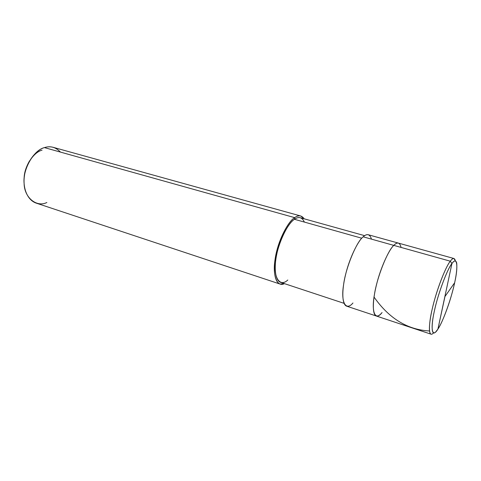 <?xml version="1.0" encoding="UTF-8"?>
<svg xmlns="http://www.w3.org/2000/svg" width="481" height="481" viewBox="0 0 481 481"><rect width="100%" height="100%" fill="white"/><g stroke="black" fill="none" stroke-linecap="round" stroke-linejoin="round"><path stroke-width="0.72" d="M455.399 260.973L453.98 258.519C452.982 258.327 451.755 259.223 450.288 261.195L451.93 263.564C447.54 268.771 438.654 291.883 434.908 308.664C431.006 324.615 431.21 336.85 435.726 331.908L437.92 329.1C432.557 338.137 430.164 330.062 434.042 312.554C437.217 296.104 447.114 269.156 451.93 263.564L437.92 329.1C441.642 323.623 447.769 308.555 451.731 294.336C455.711 280.183 457.365 269.751 456.697 263.035C455.916 260.113 454.329 260.293 451.93 263.564C457.245 255.73 458.399 266.648 454.647 282.756C451.521 298.004 442.869 322.108 437.92 329.1L451.93 263.564L450.288 261.195L393.783 245.382C387.602 250.637 376.857 277.747 374.416 294.655C371.085 312.59 375.547 321.362 382.064 312.536C375.547 321.362 371.085 312.59 374.416 294.655C376.857 277.747 387.602 250.637 393.783 245.382C395.52 243.572 397.065 242.809 398.43 243.103C397.065 242.809 395.52 243.572 393.783 245.382L450.288 261.195C452.825 257.774 454.515 257.618 455.351 260.72M401.082 247.42C399.819 242.358 397.384 241.678 393.783 245.382C397.384 241.678 399.819 242.358 401.082 247.42M433.321 333.08C428.523 338.311 428.216 325.475 432.311 308.658C436.231 290.969 445.64 266.618 450.288 261.195C446.146 266.179 438.095 285.858 433.67 303.156C429.503 318.855 428 333.062 430.952 334.145L376.238 315.987C372.162 314.526 372.559 300.511 376.346 285.341C380.279 268.608 388.798 249.91 393.783 245.382L363.167 236.808C365.037 235.089 366.744 234.397 368.29 234.746L453.98 258.519M29.588 160.834C26.13 166.679 24.315 172.649 24.134 178.74C23.93 166.715 33.616 152.032 42.045 150.192M371.476 239.135C369.829 234.061 367.057 233.285 363.167 236.808L393.783 245.382C388.798 249.91 380.279 268.608 376.346 285.341C372.559 300.511 372.162 314.526 376.238 315.987C377.958 316.36 379.9 315.211 382.064 312.536M304.389 222.084C302.05 217.202 298.737 216.27 294.462 219.294L361.772 238.215L294.462 219.294C296.518 217.815 298.467 217.292 300.306 217.731L364.622 235.66M344.023 303.325L280.627 282.371C275.09 280.447 273.827 267.49 276.809 254.004C279.792 239.093 288.498 222.907 294.462 219.294L294.643 217.634C298.485 214.893 301.659 215.29 304.172 218.807L300.763 216.005C298.833 215.554 296.795 216.095 294.643 217.634L44.432 147.607C47.294 146.657 50.198 146.555 53.144 147.306L300.763 216.005M60.426 152.08C55.724 147.162 50.397 145.665 44.432 147.607L294.643 217.634L294.462 219.294C287.025 223.449 276.527 247.024 275.493 262.307C273.442 278.409 280.357 287.277 287.8 280.002M376.238 315.987L346.554 306.132C341.913 304.485 341.744 290.578 345.328 275.703C349.014 259.277 357.756 241.095 363.167 236.808C356.445 241.775 345.574 268.188 343.572 284.86C340.62 302.507 346.013 311.447 352.958 302.982M284.433 283.628C276.936 287.662 272.42 274.97 275.072 259.506C277.104 243.224 287.488 221.717 294.643 217.634C288.372 221.404 279.184 238.438 276.034 254.166C272.883 268.392 274.224 282.016 280.044 284.055L284.433 283.628M280.044 284.055L36.153 203.102C27.189 200.024 22.613 187.764 24.423 175.968C25.932 162.861 35.955 149.765 44.432 147.607C33.784 149.982 22.541 169.504 24.11 183.387C24.266 197.811 36.784 207.624 46.861 202.507M444.847 296.687L454.647 282.738M444.883 296.885L437.926 329.094M429.473 330.976C407.533 329.792 389.057 318.488 374.038 297.066"/></g></svg>
